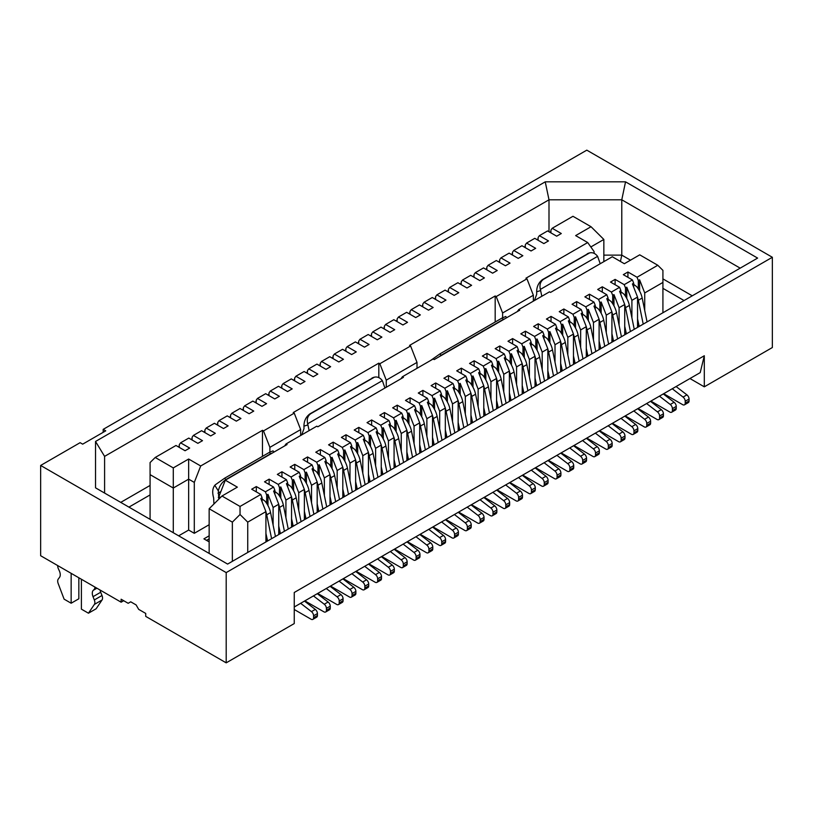 <?xml version="1.0" encoding="UTF-8"?>
<svg xmlns="http://www.w3.org/2000/svg" width="813" height="813" viewBox="0 0 813 813"><rect width="100%" height="100%" fill="white"/><g stroke="black" fill="none" stroke-linecap="round" stroke-linejoin="round"><path stroke-width="1.22" d="M226.197 572.596L40.65 465.463L40.65 555.726L121.127 602.189L121.127 599.222L128.169 603.297L130.73 601.813L136.117 604.923L138.677 609.364L145.73 613.429L145.73 616.386L226.197 662.849L226.197 572.596L772.35 257.274L772.35 347.537L704.302 386.825L704.302 355.748L700.206 372.618L294.245 606.996M225.303 480.188L237.355 487.139L221.969 496.021L240.038 506.448L260.8 494.467L251.705 489.213L256.319 486.55L265.414 491.804L273.615 487.068L264.52 481.814L269.133 479.152L278.229 484.406L286.43 479.67L277.335 474.416L281.948 471.753L291.044 477.007L299.245 472.272L290.15 467.018L294.763 464.355L303.859 469.609L312.06 464.873L302.964 459.619L307.568 456.957L316.674 462.211L324.875 457.475L315.779 452.221L320.383 449.559L329.489 454.813L337.69 450.077L328.584 444.823L333.198 442.16L342.303 447.414L350.505 442.679L341.399 437.424L346.013 434.762L355.118 440.016L363.32 435.28L354.214 430.026L358.828 427.364L367.933 432.618L376.134 427.882L367.029 422.628L371.643 419.965L380.738 425.219L388.949 420.484L379.844 415.23L384.458 412.567L393.553 417.821L401.754 413.085L392.659 407.831L397.272 405.169L406.368 410.423L414.569 405.687L405.474 400.433L410.087 397.77L419.183 403.024L427.384 398.289L418.289 393.035L422.902 390.372L431.998 395.626L440.199 390.89L431.103 385.636L435.717 382.974L444.813 388.228L453.014 383.492L443.918 378.238L448.532 375.576L457.628 380.83L465.829 376.094L456.733 370.84L461.347 368.177L470.442 373.431L478.644 368.696L469.548 363.441L474.162 360.779L483.257 366.033L491.459 361.297L482.363 356.043L486.977 353.381L496.072 358.635L504.273 353.899L495.178 348.645L499.792 345.982L508.887 351.236L517.088 346.501L507.993 341.247L512.607 338.584L521.702 343.838L529.903 339.102L520.808 333.848L525.422 331.186L534.517 336.44L542.718 331.704L533.623 326.45L538.236 323.787L547.332 329.041L555.533 324.306L546.438 319.052L551.041 316.389L560.147 321.643L568.348 316.907L559.242 311.653L563.856 308.991L572.962 314.245L581.163 309.509L572.057 304.255L576.671 301.593L585.777 306.847L593.978 302.111L584.872 296.857L589.486 294.194L598.592 299.448L606.793 294.713L597.687 289.458L602.301 286.796L611.406 292.05L619.608 287.314L610.502 282.06L615.116 279.398L624.211 284.652L632.412 279.916L623.317 274.662L627.931 271.999L637.026 277.253L657.788 265.262L639.719 254.835L624.343 263.717L612.301 256.756L550.533 292.416L549.507 291.826L518.755 309.58L519.781 310.17L434.183 359.59L433.156 359L402.394 376.754L403.421 377.354L317.822 426.774L316.796 426.175L286.044 443.939L287.07 444.528L225.303 480.188L218.9 496.611L218.9 499.07M103.18 432.323L103.18 429.366L586.803 150.151L772.35 257.274M220.465 497.515L218.9 496.611M232.355 561.346L232.355 522.139L209.154 508.745L209.154 553.429M173.281 532.718L173.281 488.034L150.08 474.64L150.08 519.324M178.657 535.818L188.657 530.056L188.657 479.152L173.281 488.034L173.281 467.902L188.657 459.03L200.699 465.981L262.467 430.321L263.493 430.91L294.245 413.156L293.219 412.567L378.817 363.147L379.844 363.736L410.606 345.982L409.579 345.393L495.178 295.973L496.204 296.562L526.956 278.808L525.93 278.209L587.697 242.548L575.645 235.597L591.031 226.725L572.962 216.288L552.2 228.27L561.295 233.524L556.681 236.187L547.586 230.933L539.385 235.668L548.48 240.922L543.867 243.585L534.771 238.331L526.57 243.067L535.665 248.321L531.052 250.983L521.956 245.729L513.755 250.465L522.85 255.719L518.237 258.382L509.141 253.128L500.94 257.863L510.036 263.117L505.432 265.78L496.326 260.526L488.125 265.262L497.221 270.516L492.617 273.178L483.511 267.924L475.31 272.66L484.416 277.914L479.802 280.576L470.697 275.322L462.495 280.058L471.601 285.312L466.987 287.975L457.882 282.721L449.68 287.456L458.786 292.71L454.172 295.373L445.067 290.119L436.866 294.855L445.971 300.109L441.357 302.771L432.262 297.517L424.051 302.253L433.156 307.507L428.542 310.17L419.447 304.916L411.246 309.651L420.341 314.905L415.728 317.568L406.632 312.314L398.431 317.05L407.526 322.304L402.913 324.966L393.817 319.712L385.616 324.448L394.712 329.702L390.098 332.365L381.002 327.111L372.801 331.846L381.897 337.1L377.283 339.763L368.187 334.509L359.986 339.245L369.082 344.499L364.468 347.161L355.372 341.907L347.171 346.643L356.267 351.897L351.653 354.559L342.558 349.305L334.356 354.041L343.452 359.295L338.838 361.958L329.743 356.704L321.541 361.439L330.637 366.693L326.023 369.356L316.928 364.102L308.727 368.838L317.822 374.092L313.208 376.754L304.113 371.5L295.912 376.236L305.007 381.49L300.393 384.153L291.298 378.899L283.097 383.634L292.192 388.888L287.578 391.551L278.483 386.297L270.282 391.033L279.377 396.287L274.764 398.949L265.668 393.695L257.467 398.431L266.562 403.685L261.959 406.348L252.853 401.094L244.652 405.829L253.758 411.083L249.144 413.746L240.038 408.492L231.837 413.228L240.943 418.482L236.329 421.144L227.223 415.89L219.022 420.626L228.128 425.88L223.514 428.542L214.408 423.288L206.207 428.024L215.313 433.278L210.699 435.941L201.594 430.687L193.392 435.422L202.498 440.676L197.884 443.339L188.789 438.085L180.588 442.821L189.683 448.075L185.069 450.737L175.974 445.483L155.212 457.475L173.281 467.902M188.657 530.056L194.297 533.308L194.297 482.404L188.657 479.152L188.657 459.03M194.297 533.308L209.154 524.72M262.467 456.367L262.467 430.321M200.699 465.981L194.297 482.404M495.178 322.009L495.178 295.973M591.031 226.725L603.846 239.449L603.846 261.644M603.846 239.449L590.827 246.959M587.697 242.548L594.1 251.583L594.1 253.331M402.394 376.754L400.972 378.767M533.358 301.145L533.358 295.231L502.607 312.985L502.607 317.72M502.607 312.985L496.204 296.562M410.606 345.982L417.008 362.405L417.008 368.319M417.008 362.405L386.256 380.159L386.256 387.262M300.658 435.504L300.658 429.579L269.896 447.343L269.896 452.079M269.896 447.343L263.493 430.91M155.212 457.475L150.08 462.567L150.08 474.64M657.788 265.262L662.92 270.353L662.92 282.426L644.719 292.934L644.719 310.475M232.355 522.139L240.038 514.497L240.038 506.448M221.969 496.021L209.154 508.745M533.358 295.231L526.956 278.808M300.658 429.579L294.245 413.156M379.844 363.736L386.256 380.159M284.621 445.941L286.044 443.939M517.332 311.582L518.755 309.58M240.038 514.497L247.731 522.139L247.731 552.464M265.922 541.966L265.922 511.631L247.731 522.139M265.922 511.631L260.8 498.491L262.081 497.749L260.8 494.467M255.546 491.428L256.319 490.991L256.319 486.55M278.737 534.568L278.737 504.233L273.107 507.485L267.975 494.345L266.694 495.087L266.694 503.44M278.737 504.233L273.615 491.093L274.896 490.351L273.615 487.068M265.414 491.804L266.694 495.087M273.107 525.025L273.107 507.485M268.361 484.03L269.133 483.593L269.133 479.152M179.297 445.697L178.433 446.916M179.297 447.414L179.297 444.63L180.588 442.821M291.552 527.17L291.552 496.834L285.922 500.086L280.79 486.946L279.509 487.688L279.509 496.042M291.552 496.834L286.43 483.694L287.711 482.952L286.43 479.67M278.229 484.406L279.509 487.688M285.922 517.627L285.922 500.086M281.176 476.631L281.948 476.194L281.948 471.753M192.112 438.298L191.248 439.518M192.112 440.016L192.112 437.231L193.392 435.422M304.367 519.771L304.367 489.436L298.727 492.688L293.605 479.548L292.324 480.29L292.324 488.643M304.367 489.436L299.245 476.296L300.525 475.554L299.245 472.272M291.044 477.007L292.324 480.29M298.727 510.229L298.727 492.688M293.991 469.233L294.763 468.796L294.763 464.355M204.927 430.9L204.063 432.12M204.927 432.618L204.927 429.833L206.207 428.024M317.182 512.373L317.182 482.038L311.542 485.29L306.42 472.15L305.139 472.892L305.139 481.245M317.182 482.038L312.06 468.898L313.34 468.156L312.06 464.873M303.859 469.609L305.139 472.892M311.542 502.83L311.542 485.29M306.806 461.835L307.568 461.398L307.568 456.957M217.742 423.502L216.878 424.721M217.742 425.219L217.742 422.435L219.022 420.626M329.997 504.975L329.997 474.64L324.357 477.892L319.235 464.751L317.954 465.493L317.954 473.847M329.997 474.64L324.875 461.499L326.155 460.758L324.875 457.475M316.674 462.211L317.954 465.493M324.357 495.432L324.357 477.892M319.621 454.437L320.383 454L320.383 449.559M230.557 416.104L229.693 417.323M230.557 417.821L230.557 415.036L231.837 413.228M342.812 497.576L342.812 467.241L337.171 470.493L332.05 457.353L330.769 458.095L330.769 466.449M342.812 467.241L337.69 454.101L338.97 453.359L337.69 450.077M329.489 454.813L330.769 458.095M337.171 488.034L337.171 470.493M332.436 447.038L333.198 446.601L333.198 442.16M243.372 408.705L242.508 409.925M243.372 410.423L243.372 407.638L244.652 405.829M355.627 490.178L355.627 459.843L349.986 463.095L344.864 449.955L343.584 450.697L343.584 459.05M355.627 459.843L350.505 446.703L351.785 445.961L350.505 442.679M342.303 447.414L343.584 450.697M349.986 480.635L349.986 463.095M345.251 439.64L346.013 439.203L346.013 434.762M256.186 401.307L255.323 402.526M256.186 403.024L256.186 400.24L257.467 398.431M368.441 482.78L368.441 452.445L362.801 455.697L357.679 442.557L356.399 443.298L356.399 451.652M368.441 452.445L363.32 439.305L364.6 438.563L363.32 435.28M355.118 440.016L356.399 443.298M362.801 473.237L362.801 455.697M358.066 432.242L358.828 431.805L358.828 427.364M269.001 393.909L268.138 395.128M269.001 395.626L269.001 392.842L270.282 391.033M381.256 475.381L381.256 445.046L375.616 448.298L370.494 435.158L369.214 435.9L369.214 444.254M381.256 445.046L376.134 431.906L377.415 431.164L376.134 427.882M367.933 432.618L369.214 435.9M375.616 465.839L375.616 448.298M370.88 424.843L371.643 424.406L371.643 419.965M281.816 386.51L280.952 387.73M281.816 388.228L281.816 385.443L283.097 383.634M394.071 467.983L394.071 437.648L388.431 440.9L383.309 427.76L382.029 428.502L382.029 436.855M394.071 437.648L388.949 424.508L390.23 423.766L388.949 420.484M380.738 425.219L382.029 428.502M388.431 458.441L388.431 440.9M383.695 417.445L384.458 417.008L384.458 412.567M294.631 379.112L293.767 380.332M294.631 380.83L294.631 378.045L295.912 376.236M406.886 460.585L406.886 430.25L401.246 433.502L396.124 420.362L394.844 421.104L394.844 429.457M406.886 430.25L401.754 417.11L403.045 416.368L401.754 413.085M393.553 417.821L394.844 421.104M401.246 451.042L401.246 433.502M396.5 410.047L397.272 409.61L397.272 405.169M307.446 371.714L306.582 372.933M307.446 373.431L307.446 370.647L308.727 368.838M419.701 453.187L419.701 422.851L414.061 426.103L408.939 412.963L407.648 413.705L407.648 422.059M419.701 422.851L414.569 409.711L415.85 408.969L414.569 405.687M406.368 410.423L407.648 413.705M414.061 443.644L414.061 426.103M409.315 402.648L410.087 402.211L410.087 397.77M320.261 364.315L319.397 365.535M320.261 366.033L320.261 363.248L321.541 361.439M432.516 445.788L432.516 415.453L426.876 418.705L421.754 405.565L420.463 406.307L420.463 414.66M432.516 415.453L427.384 402.313L428.664 401.571L427.384 398.289M419.183 403.024L420.463 406.307M426.876 436.246L426.876 418.705M422.13 395.25L422.902 394.813L422.902 390.372M333.076 356.917L332.212 358.137M333.076 358.635L333.076 355.85L334.356 354.041M445.331 438.39L445.331 408.055L439.691 411.307L434.559 398.167L433.278 398.909L433.278 407.262M445.331 408.055L440.199 394.915L441.479 394.173L440.199 390.89M431.998 395.626L433.278 398.909M439.691 428.847L439.691 411.307M434.945 387.852L435.717 387.415L435.717 382.974M345.891 349.519L345.027 350.738M345.891 351.236L345.891 348.452L347.171 346.643M458.146 430.992L458.146 400.657L452.506 403.909L447.374 390.768L446.093 391.51L446.093 399.864M458.146 400.657L453.014 387.516L454.294 386.775L453.014 383.492M444.813 388.228L446.093 391.51M452.506 421.449L452.506 403.909M447.76 380.454L448.532 380.017L448.532 375.576M358.706 342.121L357.842 343.34M358.706 343.838L358.706 341.054L359.986 339.245M470.961 423.593L470.961 393.258L465.321 396.51L460.188 383.37L458.908 384.112L458.908 392.466M470.961 393.258L465.829 380.118L467.109 379.376L465.829 376.094M457.628 380.83L458.908 384.112M465.321 414.051L465.321 396.51M460.575 373.055L461.347 372.618L461.347 368.177M371.521 334.722L370.657 335.942M371.521 336.44L371.521 333.655L372.801 331.846M483.776 416.195L483.776 385.86L478.135 389.112L473.003 375.972L471.723 376.714L471.723 385.067M483.776 385.86L478.644 372.72L479.924 371.978L478.644 368.696M470.442 373.431L471.723 376.714M478.135 406.652L478.135 389.112M473.39 365.657L474.162 365.22L474.162 360.779M384.336 327.324L383.472 328.543M384.336 329.041L384.336 326.257L385.616 324.448M496.58 408.797L496.58 378.462L490.95 381.714L485.818 368.574L484.538 369.315L484.538 377.669M496.58 378.462L491.459 365.322L492.739 364.58L491.459 361.297M483.257 366.033L484.538 369.315M490.95 399.254L490.95 381.714M486.204 358.259L486.977 357.822L486.977 353.381M397.151 319.926L396.277 321.145M397.151 321.643L397.151 318.859L398.431 317.05M509.395 401.398L509.395 371.063L503.765 374.315L498.633 361.175L497.353 361.917L497.353 370.271M509.395 371.063L504.273 357.923L505.554 357.181L504.273 353.899M496.072 358.635L497.353 361.917M503.765 391.856L503.765 374.315M499.019 350.86L499.792 350.423L499.792 345.982M409.955 312.527L409.091 313.747M409.955 314.245L409.955 311.46L411.246 309.651M522.21 394L522.21 363.665L516.58 366.917L511.448 353.777L510.168 354.519L510.168 362.872M522.21 363.665L517.088 350.525L518.369 349.783L517.088 346.501M508.887 351.236L510.168 354.519M516.58 384.458L516.58 366.917M511.834 343.462L512.607 343.025L512.607 338.584M422.77 305.129L421.906 306.349M422.77 306.847L422.77 304.062L424.051 302.253M535.025 386.602L535.025 356.267L529.385 359.519L524.263 346.379L522.983 347.121L522.983 355.474M535.025 356.267L529.903 343.127L531.184 342.385L529.903 339.102M521.702 343.838L522.983 347.121M529.385 377.059L529.385 359.519M524.649 336.064L525.422 335.627L525.422 331.186M435.585 297.731L434.721 298.95M435.585 299.448L435.585 296.664L436.866 294.855M547.84 379.204L547.84 348.868L542.2 352.12L537.078 338.98L535.797 339.722L535.797 348.076M547.84 348.868L542.718 335.728L543.999 334.986L542.718 331.704M534.517 336.44L535.797 339.722M542.2 369.661L542.2 352.12M537.464 328.665L538.236 328.228L538.236 323.787M448.4 290.332L447.536 291.552M448.4 292.05L448.4 289.265L449.68 287.456M560.655 371.805L560.655 341.47L555.015 344.722L549.893 331.582L548.612 332.324L548.612 340.677M560.655 341.47L555.533 328.33L556.814 327.588L555.533 324.306M547.332 329.041L548.612 332.324M555.015 362.263L555.015 344.722M550.279 321.267L551.041 320.83L551.041 316.389M461.215 282.934L460.351 284.154M461.215 284.652L461.215 281.867L462.495 280.058M573.47 364.407L573.47 334.072L567.83 337.324L562.708 324.184L561.427 324.926L561.427 333.279M573.47 334.072L568.348 320.932L569.628 320.19L568.348 316.907M560.147 321.643L561.427 324.926M567.83 354.864L567.83 337.324M563.094 313.869L563.856 313.432L563.856 308.991M474.03 275.536L473.166 276.755M474.03 277.253L474.03 274.469L475.31 272.66M586.285 357.009L586.285 326.674L580.645 329.926L575.523 316.785L574.242 317.527L574.242 325.881M586.285 326.674L581.163 313.533L582.443 312.792L581.163 309.509M572.962 314.245L574.242 317.527M580.645 347.466L580.645 329.926M575.909 306.471L576.671 306.034L576.671 301.593M486.845 268.138L485.981 269.357M486.845 269.855L486.845 267.071L488.125 265.262M599.1 349.61L599.1 319.275L593.46 322.527L588.338 309.387L587.057 310.129L587.057 318.483M599.1 319.275L593.978 306.135L595.258 305.393L593.978 302.111M585.777 306.847L587.057 310.129M593.46 340.068L593.46 322.527M588.724 299.072L589.486 298.635L589.486 294.194M499.66 260.739L498.796 261.959M499.66 262.457L499.66 259.672L500.94 257.863M611.915 342.212L611.915 311.877L606.274 315.129L601.153 301.989L599.872 302.731L599.872 311.084M611.915 311.877L606.793 298.737L608.073 297.995L606.793 294.713M598.592 299.448L599.872 302.731M606.274 332.669L606.274 315.129M601.539 291.674L602.301 291.237L602.301 286.796M512.475 253.341L511.611 254.56M512.475 255.058L512.475 252.274L513.755 250.465M624.73 334.814L624.73 304.479L619.089 307.731L613.967 294.591L612.687 295.332L612.687 303.686M624.73 304.479L619.608 291.339L620.888 290.597L619.608 287.314M611.406 292.05L612.687 295.332M619.089 325.271L619.089 307.731M614.354 284.276L615.116 283.839L615.116 279.398M525.289 245.943L524.426 247.162M525.289 247.66L525.289 244.876L526.57 243.067M637.026 277.253L638.317 280.536L639.597 279.794L644.719 292.934M662.92 312.761L662.92 282.426M637.544 327.415L637.544 297.08L631.904 300.332L626.782 287.192L625.502 287.934L625.502 296.288M637.544 297.08L632.412 283.94L633.703 283.198L632.412 279.916M624.211 284.652L625.502 287.934M631.904 317.873L631.904 300.332M627.158 276.877L627.931 276.44L627.931 271.999M538.104 238.544L537.241 239.764M538.104 240.262L538.104 237.477L539.385 235.668M550.055 232.366L550.919 231.146M550.919 232.864L550.919 230.079L552.2 228.27M378.817 377.618L378.817 363.147M121.127 602.189L123.688 600.705M209.154 541.885L203.9 538.856L209.154 535.818M226.197 662.849L294.245 623.571L294.245 592.494L704.302 355.748M689.952 378.533L704.302 386.825M103.18 429.366L105.741 430.839L82.672 444.162L80.111 442.679L40.65 465.463M545.238 181.838L95.528 441.469L95.528 487.83L227.61 564.08L757.614 258.087L625.532 181.838L545.238 181.838L548.999 199.795L548.999 231.756M740.186 268.148L621.782 199.795L548.999 199.795L104.592 456.367L95.528 441.469M104.592 456.367L104.592 493.064M625.532 181.838L621.782 199.795L621.782 255.13L630.492 260.16M662.92 278.879L692.259 295.82M603.846 255.13L621.782 255.13L620.431 261.451M120.741 502.383L150.08 485.442M150.08 494.914L128.942 507.119M684.058 300.556L662.92 288.351M267.975 494.345L267.975 505.595M266.694 536.926L266.694 541.519M262.081 501.773L262.081 497.749M280.79 486.946L280.79 498.196M279.509 529.527L279.509 534.121M274.896 494.375L274.896 490.351M293.605 479.548L293.605 490.798M292.324 522.129L292.324 526.722M287.711 486.977L287.711 482.952M306.42 472.15L306.42 483.4M305.139 514.731L305.139 519.324M300.525 479.579L300.525 475.554M319.235 464.751L319.235 476.001M317.954 507.332L317.954 511.926M313.34 472.18L313.34 468.156M332.05 457.353L332.05 468.603M330.769 499.934L330.769 504.527M326.155 464.782L326.155 460.758M344.864 449.955L344.864 461.205M343.584 492.536L343.584 497.129M338.97 457.384L338.97 453.359M357.679 442.557L357.679 453.806M356.399 485.137L356.399 489.731M351.785 449.985L351.785 445.961M370.494 435.158L370.494 446.408M369.214 477.739L369.214 482.333M364.6 442.587L364.6 438.563M383.309 427.76L383.309 439.01M382.029 470.341L382.029 474.934M377.415 435.189L377.415 431.164M396.124 420.362L396.124 431.612M394.844 462.943L394.844 467.536M390.23 427.79L390.23 423.766M408.939 412.963L408.939 424.213M407.648 455.544L407.648 460.138M403.045 420.392L403.045 416.368M421.754 405.565L421.754 416.815M420.463 448.146L420.463 452.739M415.85 412.994L415.85 408.969M434.559 398.167L434.559 409.417M433.278 440.748L433.278 445.341M428.664 405.596L428.664 401.571M447.374 390.768L447.374 402.018M446.093 433.349L446.093 437.943M441.479 398.197L441.479 394.173M460.188 383.37L460.188 394.62M458.908 425.951L458.908 430.544M454.294 390.799L454.294 386.775M473.003 375.972L473.003 387.222M471.723 418.553L471.723 423.146M467.109 383.401L467.109 379.376M485.818 368.574L485.818 379.823M484.538 411.154L484.538 415.748M479.924 376.002L479.924 371.978M498.633 361.175L498.633 372.425M497.353 403.756L497.353 408.35M492.739 368.604L492.739 364.58M511.448 353.777L511.448 365.027M510.168 396.358L510.168 400.951M505.554 361.206L505.554 357.181M524.263 346.379L524.263 357.629M522.983 388.96L522.983 393.553M518.369 353.807L518.369 349.783M537.078 338.98L537.078 350.23M535.797 381.561L535.797 386.155M531.184 346.409L531.184 342.385M549.893 331.582L549.893 342.832M548.612 374.163L548.612 378.756M543.999 339.011L543.999 334.986M562.708 324.184L562.708 335.434M561.427 366.765L561.427 371.358M556.814 331.613L556.814 327.588M575.523 316.785L575.523 328.035M574.242 359.366L574.242 363.96M569.628 324.214L569.628 320.19M588.338 309.387L588.338 320.637M587.057 351.968L587.057 356.561M582.443 316.816L582.443 312.792M601.153 301.989L601.153 313.239M599.872 344.57L599.872 349.163M595.258 309.418L595.258 305.393M613.967 294.591L613.967 305.84M612.687 337.171L612.687 341.765M608.073 302.019L608.073 297.995M626.782 287.192L626.782 298.442M625.502 329.773L625.502 334.367M620.888 294.621L620.888 290.597M639.597 279.794L639.597 291.044M638.317 280.536L638.317 288.889M638.317 322.375L638.317 326.968M633.703 287.223L633.703 283.198M71.148 573.328L71.148 603.226L78.841 598.785L78.841 577.769M57.703 565.574A5.437 3.14 -120 0 0 58.465 568.968L59.227 570.594A7.246 4.187 60 0 1 59.532 577.352L58.231 579.12A5.437 3.14 -120 0 0 58.18 583.531L64.105 599.151L71.148 603.226M100.08 590.035A7.246 4.187 -120 0 0 100.7 592.25L102.001 595.512A5.437 3.14 60 0 1 102.052 599.984L96.137 608.774L88.444 613.205L81.402 609.14L81.402 579.252M88.444 613.205L94.369 604.425A5.437 3.14 -120 0 0 94.318 599.943L93.017 596.681A7.246 4.187 60 0 1 93.312 590.279L94.084 589.537A5.437 3.14 -120 0 0 94.847 587.016M206.339 540.259L209.154 539.151M672.249 388.756L683.072 397.079A3.628 2.093 60 0 1 685.217 401.236L685.217 403.167A3.628 2.093 60 0 1 684.465 404.833A3.628 2.093 60 0 1 682.646 404.65L663.682 393.705M684.465 404.833L688.306 402.608A3.628 2.093 -120 0 0 689.058 400.951L689.058 399.02A3.628 2.093 -120 0 0 686.914 394.864L676.091 386.531M659.434 396.155L670.258 404.478A3.628 2.093 60 0 1 672.402 408.634L672.402 410.565A3.628 2.093 60 0 1 671.65 412.232L675.491 410.006A3.628 2.093 -120 0 0 676.243 408.35L676.243 406.419A3.628 2.093 -120 0 0 674.099 402.262L663.286 393.929M671.65 412.232A3.628 2.093 60 0 1 669.831 412.049L650.867 401.104M646.62 403.553L657.443 411.876A3.628 2.093 60 0 1 659.587 416.032L659.587 417.963A3.628 2.093 60 0 1 658.835 419.63L662.676 417.404A3.628 2.093 -120 0 0 663.428 415.748L663.428 413.817A3.628 2.093 -120 0 0 661.284 409.661L650.471 401.327M658.835 419.63A3.628 2.093 60 0 1 657.016 419.447L638.053 408.502M633.805 410.951L644.628 419.274A3.628 2.093 60 0 1 646.772 423.431L646.772 425.362A3.628 2.093 60 0 1 646.02 427.028L649.861 424.803A3.628 2.093 -120 0 0 650.613 423.146L650.613 421.215A3.628 2.093 -120 0 0 648.469 417.059L637.656 408.726M646.02 427.028A3.628 2.093 60 0 1 644.211 426.845L625.238 415.9M620.99 418.349L631.813 426.673A3.628 2.093 60 0 1 633.957 430.829L633.957 432.76A3.628 2.093 60 0 1 633.205 434.427L637.046 432.201A3.628 2.093 -120 0 0 637.799 430.544L637.799 428.614A3.628 2.093 -120 0 0 635.654 424.457L624.841 416.124M633.205 434.427A3.628 2.093 60 0 1 631.396 434.244L612.423 423.299M608.175 425.748L618.998 434.071A3.628 2.093 60 0 1 621.142 438.227L621.142 440.158A3.628 2.093 60 0 1 620.39 441.825L624.232 439.599A3.628 2.093 -120 0 0 624.984 437.943L624.984 436.012A3.628 2.093 -120 0 0 622.839 431.855L612.026 423.522M620.39 441.825A3.628 2.093 60 0 1 618.581 441.642L599.608 430.697M595.37 433.146L606.183 441.469A3.628 2.093 60 0 1 608.327 445.626L608.327 447.557A3.628 2.093 60 0 1 607.575 449.223L611.417 446.998A3.628 2.093 -120 0 0 612.169 445.341L612.169 443.41A3.628 2.093 -120 0 0 610.024 439.254L599.211 430.92M607.575 449.223A3.628 2.093 60 0 1 605.766 449.04L586.793 438.095M582.555 440.544L593.368 448.867A3.628 2.093 60 0 1 595.512 453.024L595.512 454.955A3.628 2.093 60 0 1 594.76 456.621L598.602 454.396A3.628 2.093 -120 0 0 599.354 452.739L599.354 450.809A3.628 2.093 -120 0 0 597.22 446.652L586.397 438.319M594.76 456.621A3.628 2.093 60 0 1 592.951 456.439L573.988 445.494M569.74 447.943L580.553 456.266A3.628 2.093 60 0 1 582.697 460.422L582.697 462.353A3.628 2.093 60 0 1 581.945 464.02L585.787 461.794A3.628 2.093 -120 0 0 586.539 460.138L586.539 458.207A3.628 2.093 -120 0 0 584.405 454.05L573.582 445.717M581.945 464.02A3.628 2.093 60 0 1 580.136 463.837L561.173 452.892M556.925 455.341L567.738 463.664A3.628 2.093 60 0 1 569.883 467.821L569.883 469.751A3.628 2.093 60 0 1 569.13 471.418L572.972 469.192A3.628 2.093 -120 0 0 573.724 467.536L573.724 465.605A3.628 2.093 -120 0 0 571.59 461.449L560.767 453.115M569.13 471.418A3.628 2.093 60 0 1 567.322 471.235L548.358 460.29M544.11 462.739L554.923 471.062A3.628 2.093 60 0 1 557.068 475.219L557.068 477.15A3.628 2.093 60 0 1 556.316 478.816L560.167 476.591A3.628 2.093 -120 0 0 560.909 474.934L560.909 473.003A3.628 2.093 -120 0 0 558.775 468.847L547.952 460.514M556.316 478.816A3.628 2.093 60 0 1 554.507 478.633L535.543 467.688M531.296 470.138L542.108 478.461A3.628 2.093 60 0 1 544.253 482.617L544.253 484.548A3.628 2.093 60 0 1 543.501 486.215L547.352 483.989A3.628 2.093 -120 0 0 548.094 482.333L548.094 480.402A3.628 2.093 -120 0 0 545.96 476.245L535.137 467.912M543.501 486.215A3.628 2.093 60 0 1 541.692 486.032L522.729 475.087M518.481 477.536L529.293 485.859A3.628 2.093 60 0 1 531.438 490.015L531.438 491.946A3.628 2.093 60 0 1 530.686 493.613L534.537 491.387A3.628 2.093 -120 0 0 535.289 489.731L535.289 487.8A3.628 2.093 -120 0 0 533.145 483.644L522.322 475.31M530.686 493.613A3.628 2.093 60 0 1 528.877 493.43L509.914 482.485M505.666 484.934L516.489 493.257A3.628 2.093 60 0 1 518.623 497.414L518.623 499.345A3.628 2.093 60 0 1 517.871 501.011L521.722 498.786A3.628 2.093 -120 0 0 522.474 497.129L522.474 495.198A3.628 2.093 -120 0 0 520.33 491.042L509.507 482.709M517.871 501.011A3.628 2.093 60 0 1 516.062 500.828L497.099 489.883M492.851 492.332L503.674 500.656A3.628 2.093 60 0 1 505.808 504.812L505.808 506.743A3.628 2.093 60 0 1 505.056 508.41L508.908 506.184A3.628 2.093 -120 0 0 509.66 504.527L509.66 502.597A3.628 2.093 -120 0 0 507.515 498.44L496.692 490.107M505.056 508.41A3.628 2.093 60 0 1 503.247 508.227L484.284 497.282M480.036 499.731L490.859 508.054A3.628 2.093 60 0 1 492.993 512.21L492.993 514.141A3.628 2.093 60 0 1 492.251 515.808L496.093 513.582A3.628 2.093 -120 0 0 496.845 511.926L496.845 509.995A3.628 2.093 -120 0 0 494.7 505.838L483.877 497.505M492.251 515.808A3.628 2.093 60 0 1 490.432 515.625L471.469 504.68M467.221 507.129L478.044 515.452A3.628 2.093 60 0 1 480.178 519.609L480.178 521.54A3.628 2.093 60 0 1 479.436 523.206L483.278 520.981A3.628 2.093 -120 0 0 484.03 519.324L484.03 517.393A3.628 2.093 -120 0 0 481.885 513.237L471.062 504.903M479.436 523.206A3.628 2.093 60 0 1 477.617 523.023L458.654 512.078M454.406 514.527L465.229 522.85A3.628 2.093 60 0 1 467.363 527.007L467.363 528.938A3.628 2.093 60 0 1 466.621 530.604L470.463 528.379A3.628 2.093 -120 0 0 471.215 526.722L471.215 524.792A3.628 2.093 -120 0 0 469.071 520.635L458.247 512.302M466.621 530.604A3.628 2.093 60 0 1 464.802 530.422L445.839 519.477M441.591 521.926L452.414 530.249A3.628 2.093 60 0 1 454.558 534.405L454.558 536.336A3.628 2.093 60 0 1 453.806 538.003L457.648 535.777A3.628 2.093 -120 0 0 458.4 534.121L458.4 532.19A3.628 2.093 -120 0 0 456.256 528.033L445.433 519.7M453.806 538.003A3.628 2.093 60 0 1 451.987 537.82L433.024 526.875M428.776 529.324L439.599 537.647A3.628 2.093 60 0 1 441.744 541.804L441.744 543.734A3.628 2.093 60 0 1 440.992 545.401L444.833 543.175A3.628 2.093 -120 0 0 445.585 541.519L445.585 539.588A3.628 2.093 -120 0 0 443.441 535.432L432.628 527.098M440.992 545.401A3.628 2.093 60 0 1 439.172 545.218L420.209 534.273M415.961 536.722L426.784 545.045A3.628 2.093 60 0 1 428.929 549.202L428.929 551.133A3.628 2.093 60 0 1 428.177 552.799L432.018 550.574A3.628 2.093 -120 0 0 432.77 548.917L432.77 546.986A3.628 2.093 -120 0 0 430.626 542.83L419.813 534.497M428.177 552.799A3.628 2.093 60 0 1 426.358 552.616L407.394 541.671M403.146 544.121L413.969 552.444A3.628 2.093 60 0 1 416.114 556.6L416.114 558.531A3.628 2.093 60 0 1 415.362 560.198L419.203 557.972A3.628 2.093 -120 0 0 419.955 556.316L419.955 554.385A3.628 2.093 -120 0 0 417.811 550.228L406.998 541.895M415.362 560.198A3.628 2.093 60 0 1 413.553 560.015L394.579 549.07M390.331 551.519L401.155 559.842A3.628 2.093 60 0 1 403.299 563.998L403.299 565.929A3.628 2.093 60 0 1 402.547 567.596L406.388 565.37A3.628 2.093 -120 0 0 407.14 563.714L407.14 561.783A3.628 2.093 -120 0 0 404.996 557.627L394.183 549.293M402.547 567.596A3.628 2.093 60 0 1 400.738 567.413L381.764 556.468M377.517 558.917L388.34 567.24A3.628 2.093 60 0 1 390.484 571.397L390.484 573.328A3.628 2.093 60 0 1 389.732 574.994L393.573 572.769A3.628 2.093 -120 0 0 394.325 571.112L394.325 569.181A3.628 2.093 -120 0 0 392.181 565.025L381.368 556.692M389.732 574.994A3.628 2.093 60 0 1 387.923 574.811L368.95 563.866M364.712 566.315L375.525 574.639A3.628 2.093 60 0 1 377.669 578.795L377.669 580.726A3.628 2.093 60 0 1 376.917 582.393L380.758 580.167A3.628 2.093 -120 0 0 381.51 578.51L381.51 576.58A3.628 2.093 -120 0 0 379.366 572.423L368.553 564.09M376.917 582.393A3.628 2.093 60 0 1 375.108 582.21L356.135 571.265M351.897 573.714L362.71 582.037A3.628 2.093 60 0 1 364.854 586.193L364.854 588.124A3.628 2.093 60 0 1 364.102 589.791L367.943 587.565A3.628 2.093 -120 0 0 368.696 585.909L368.696 583.978A3.628 2.093 -120 0 0 366.551 579.821L355.738 571.488M364.102 589.791A3.628 2.093 60 0 1 362.293 589.608L343.33 578.663M339.082 581.112L349.895 589.435A3.628 2.093 60 0 1 352.039 593.592L352.039 595.523A3.628 2.093 60 0 1 351.287 597.189L355.129 594.964A3.628 2.093 -120 0 0 355.881 593.307L355.881 591.376A3.628 2.093 -120 0 0 353.746 587.22L342.923 578.897M351.287 597.189A3.628 2.093 60 0 1 349.478 597.006L330.515 586.061M326.267 588.51L337.08 596.833A3.628 2.093 60 0 1 339.224 600.99L339.224 602.921A3.628 2.093 60 0 1 338.472 604.587L342.314 602.362A3.628 2.093 -120 0 0 343.066 600.705L343.066 598.775A3.628 2.093 -120 0 0 340.932 594.618L330.108 586.295M338.472 604.587A3.628 2.093 60 0 1 336.663 604.405L317.7 593.46M313.452 595.909L324.265 604.232A3.628 2.093 60 0 1 326.409 608.388L326.409 610.319A3.628 2.093 60 0 1 325.657 611.986L329.509 609.76A3.628 2.093 -120 0 0 330.251 608.104L330.251 606.173A3.628 2.093 -120 0 0 328.117 602.016L317.294 593.693M325.657 611.986A3.628 2.093 60 0 1 323.848 611.803L304.885 600.858M300.637 603.307L311.45 611.63A3.628 2.093 60 0 1 313.594 615.787L313.594 617.717A3.628 2.093 60 0 1 312.842 619.384L316.694 617.158A3.628 2.093 -120 0 0 317.436 615.502L317.436 613.571A3.628 2.093 -120 0 0 315.302 609.415L304.479 601.092M312.842 619.384A3.628 2.093 60 0 1 311.033 619.201L294.245 609.506M384.925 388.035L382.364 380.636L307.619 423.786M382.334 380.647C380.088 377.699 377.456 376.531 374.417 377.171L310.861 413.624C307.7 415.829 306.623 419.203 307.649 423.766L309.133 430.605M301.714 434.894L303.991 428.634L303.95 426.144L308.005 424.894M600.207 263.737L597.616 256.369C595.37 253.402 592.738 252.243 589.689 252.873L543.572 279.276C540.411 281.471 539.334 284.855 540.36 289.418L541.834 296.257M534.426 300.536L536.702 294.286L536.661 291.786C536.702 286.623 538.633 282.558 542.474 279.611L543.572 279.276M215.384 484.731L224.754 478.135L225.709 479.66C221.736 482.536 219.286 486.296 218.362 490.94L218.799 499.172M213.921 504.009L213.656 497.952C212.091 492.566 212.478 488.359 214.805 485.31L215.354 484.751M303.95 426.124C303.991 420.971 305.932 416.917 309.773 413.959L310.861 413.624M372.974 377.771L309.773 413.959M372.008 378.025L373.706 377.364M588.246 253.473L542.474 279.611M587.291 253.737L588.988 253.067M220.892 491.509L217.965 493.196M272.304 453.054L270.526 453.786L269.428 452.343L273.036 450.88M225.709 479.66L270.526 453.786M267.599 541.001L265.922 533.44M265.922 511.926A16.484 9.512 60 0 1 266.715 514.812L271.603 538.684M275.444 536.468L270.556 512.586A16.484 9.512 -120 0 0 265.089 501.235L262.081 498.887M280.414 533.602L278.737 526.041M278.737 504.527A16.484 9.512 60 0 1 279.53 507.414L284.418 531.285M288.259 529.07L283.371 505.188A16.484 9.512 -120 0 0 277.904 493.837L274.896 491.489M293.229 526.204L291.552 518.643M291.552 497.129A16.484 9.512 60 0 1 292.345 500.015L297.233 523.887M301.074 521.672L296.186 497.79A16.484 9.512 -120 0 0 290.719 486.438L287.711 484.091M306.034 518.806L304.367 511.245M304.367 489.731A16.484 9.512 60 0 1 305.16 492.617L310.048 516.489M313.889 514.273L309.001 490.391A16.484 9.512 -120 0 0 303.534 479.04L300.525 476.692M318.848 511.407L317.182 503.847M317.182 482.333A16.484 9.512 60 0 1 317.974 485.219L322.863 509.09M326.704 506.875L321.816 482.993A16.484 9.512 -120 0 0 316.348 471.642L313.34 469.294M331.663 504.009L329.997 496.448M329.997 474.934A16.484 9.512 60 0 1 330.789 477.82L335.667 501.692M339.519 499.477L334.631 475.595A16.484 9.512 -120 0 0 329.163 464.243L326.155 461.896M344.478 496.611L342.812 489.05M342.812 467.536A16.484 9.512 60 0 1 343.604 470.422L348.482 494.294M352.334 492.078L347.446 468.197A16.484 9.512 -120 0 0 341.978 456.845L338.97 454.497M357.293 489.213L355.627 481.652M355.627 460.138A16.484 9.512 60 0 1 356.419 463.024L361.297 486.896M365.149 484.68L360.261 460.798A16.484 9.512 -120 0 0 354.783 449.447L351.785 447.099M370.108 481.814L368.441 474.253M368.441 452.739A16.484 9.512 60 0 1 369.224 455.626L374.112 479.497M377.964 477.282L373.076 453.4A16.484 9.512 -120 0 0 367.598 442.048L364.6 439.701M382.923 474.416L381.256 466.855M381.256 445.341A16.484 9.512 60 0 1 382.039 448.227L386.927 472.099M390.779 469.884L385.89 446.002A16.484 9.512 -120 0 0 380.413 434.65L377.415 432.303M395.738 467.018L394.071 459.457M394.071 437.943A16.484 9.512 60 0 1 394.854 440.829L399.742 464.701M403.583 462.485L398.705 438.603A16.484 9.512 -120 0 0 393.228 427.252L390.23 424.904M408.553 459.619L406.886 452.058M406.886 430.544A16.484 9.512 60 0 1 407.669 433.431L412.557 457.302M416.398 455.087L411.52 431.205A16.484 9.512 -120 0 0 406.043 419.854L403.045 417.506M421.368 452.221L419.701 444.66M419.701 423.146A16.484 9.512 60 0 1 420.484 426.032L425.372 449.904M429.213 447.689L424.335 423.807A16.484 9.512 -120 0 0 418.858 412.455L415.85 410.108M442.028 440.29L437.14 416.408A16.484 9.512 -120 0 0 431.673 405.057L428.664 402.709M434.183 444.823L432.516 437.262M432.516 415.748A16.484 9.512 60 0 1 433.299 418.634L438.187 442.506M446.998 437.424L445.331 429.864M445.331 408.35A16.484 9.512 60 0 1 446.113 411.236L451.002 435.107M454.843 432.892L449.955 409.01A16.484 9.512 -120 0 0 444.487 397.659L441.479 395.311M459.812 430.026L458.146 422.465M458.146 400.951A16.484 9.512 60 0 1 458.928 403.837L463.817 427.709M467.658 425.494L462.77 401.612A16.484 9.512 -120 0 0 457.302 390.26L454.294 387.913M472.627 422.628L470.961 415.067M470.961 393.553A16.484 9.512 60 0 1 471.743 396.439L476.631 420.311M480.473 418.095L475.585 394.214A16.484 9.512 -120 0 0 470.117 382.862L467.109 380.514M485.442 415.23L483.776 407.669M483.776 386.155A16.484 9.512 60 0 1 484.558 389.041L489.446 412.913M493.288 410.697L488.4 386.815A16.484 9.512 -120 0 0 482.932 375.464L479.924 373.116M498.257 407.831L496.58 400.27M496.58 378.756A16.484 9.512 60 0 1 497.373 381.643L502.261 405.514M506.103 403.299L501.215 379.417A16.484 9.512 -120 0 0 495.747 368.065L492.739 365.718M518.918 395.901L514.029 372.019A16.484 9.512 -120 0 0 508.562 360.667L505.554 358.32M511.072 400.433L509.395 392.872M509.395 371.358A16.484 9.512 60 0 1 510.188 374.244L515.076 398.116M531.732 388.502L526.844 364.62A16.484 9.512 -120 0 0 521.377 353.269L518.369 350.921M523.887 393.035L522.21 385.474M522.21 363.96A16.484 9.512 60 0 1 523.003 366.846L527.891 390.718M536.702 385.636L535.025 378.075M535.025 356.561A16.484 9.512 60 0 1 535.818 359.448L540.706 383.319M544.547 381.104L539.659 357.222A16.484 9.512 -120 0 0 534.192 345.871L531.184 343.523M549.507 378.238L547.84 370.677M547.84 349.163A16.484 9.512 60 0 1 548.633 352.049L553.521 375.921M557.362 373.706L552.474 349.824A16.484 9.512 -120 0 0 547.007 338.472L543.999 336.125M562.322 370.84L560.655 363.279M560.655 341.765A16.484 9.512 60 0 1 561.448 344.651L566.326 368.523M570.177 366.307L565.289 342.425A16.484 9.512 -120 0 0 559.822 331.074L556.814 328.726M575.137 363.441L573.47 355.881M573.47 334.367A16.484 9.512 60 0 1 574.263 337.253L579.141 361.124M582.992 358.909L578.104 335.027A16.484 9.512 -120 0 0 572.637 323.676L569.628 321.328M587.951 356.043L586.285 348.482M586.285 326.968A16.484 9.512 60 0 1 587.077 329.854L591.955 353.726M595.807 351.511L590.919 327.629A16.484 9.512 -120 0 0 585.441 316.277L582.443 313.93M600.766 348.645L599.1 341.084M599.1 319.57A16.484 9.512 60 0 1 599.892 322.456L604.77 346.328M608.622 344.112L603.734 320.231A16.484 9.512 -120 0 0 598.256 308.879L595.258 306.531M613.581 341.247L611.915 333.686M611.915 312.172A16.484 9.512 60 0 1 612.697 315.058L617.585 338.93M621.437 336.714L616.549 312.832A16.484 9.512 -120 0 0 611.071 301.481L608.073 299.133M626.396 333.848L624.73 326.287M624.73 304.773A16.484 9.512 60 0 1 625.512 307.66L630.4 331.531M634.252 329.316L629.364 305.434A16.484 9.512 -120 0 0 623.886 294.082L620.888 291.735M639.211 326.45L637.544 318.889M637.544 297.375A16.484 9.512 60 0 1 638.327 300.261L643.215 324.133M647.057 321.918L642.179 298.036A16.484 9.512 -120 0 0 636.701 286.684L633.703 284.337M505.015 318.696L503.227 319.428L502.139 317.995L505.747 316.521M430.666 360.433L440.026 353.848L440.992 355.362L503.227 319.428M440.992 355.362L439.142 356.724M224.754 478.135L269.428 452.343M440.026 353.848L502.139 317.995M209.154 538.856L208.331 539.334M102.052 599.984L94.369 604.425M94.318 599.943L102.001 595.512M93.017 596.681L100.7 592.25M93.312 590.279L96.91 588.206M94.084 589.537L96.645 588.053M540.716 290.546L536.661 291.786M218.351 490.95L214.805 485.31M685.217 403.167L689.058 400.951M689.058 399.02L685.217 401.236M683.072 397.079L686.914 394.864M670.258 404.478L674.099 402.262M676.243 406.419L672.402 408.634M672.402 410.565L676.243 408.35M657.443 411.876L661.284 409.661M663.428 413.817L659.587 416.032M659.587 417.963L663.428 415.748M644.628 419.274L648.469 417.059M650.613 421.215L646.772 423.431M646.772 425.362L650.613 423.146M631.813 426.673L635.654 424.457M637.799 428.614L633.957 430.829M633.957 432.76L637.799 430.544M618.998 434.071L622.839 431.855M624.984 436.012L621.142 438.227M621.142 440.158L624.984 437.943M606.183 441.469L610.024 439.254M612.169 443.41L608.327 445.626M608.327 447.557L612.169 445.341M593.368 448.867L597.22 446.652M599.354 450.809L595.512 453.024M595.512 454.955L599.354 452.739M580.553 456.266L584.405 454.05M586.539 458.207L582.697 460.422M582.697 462.353L586.539 460.138M567.738 463.664L571.59 461.449M573.724 465.605L569.883 467.821M569.883 469.751L573.724 467.536M554.923 471.062L558.775 468.847M560.909 473.003L557.068 475.219M557.068 477.15L560.909 474.934M542.108 478.461L545.96 476.245M548.094 480.402L544.253 482.617M544.253 484.548L548.094 482.333M529.293 485.859L533.145 483.644M535.289 487.8L531.438 490.015M531.438 491.946L535.289 489.731M516.489 493.257L520.33 491.042M522.474 495.198L518.623 497.414M518.623 499.345L522.474 497.129M503.674 500.656L507.515 498.44M509.66 502.597L505.808 504.812M505.808 506.743L509.66 504.527M490.859 508.054L494.7 505.838M496.845 509.995L492.993 512.21M492.993 514.141L496.845 511.926M478.044 515.452L481.885 513.237M484.03 517.393L480.178 519.609M480.178 521.54L484.03 519.324M465.229 522.85L469.071 520.635M471.215 524.792L467.363 527.007M467.363 528.938L471.215 526.722M452.414 530.249L456.256 528.033M458.4 532.19L454.558 534.405M454.558 536.336L458.4 534.121M439.599 537.647L443.441 535.432M445.585 539.588L441.744 541.804M441.744 543.734L445.585 541.519M426.784 545.045L430.626 542.83M432.77 546.986L428.929 549.202M428.929 551.133L432.77 548.917M413.969 552.444L417.811 550.228M419.955 554.385L416.114 556.6M416.114 558.531L419.955 556.316M401.155 559.842L404.996 557.627M407.14 561.783L403.299 563.998M403.299 565.929L407.14 563.714M388.34 567.24L392.181 565.025M394.325 569.181L390.484 571.397M390.484 573.328L394.325 571.112M375.525 574.639L379.366 572.423M381.51 576.58L377.669 578.795M377.669 580.726L381.51 578.51M362.71 582.037L366.551 579.821M368.696 583.978L364.854 586.193M364.854 588.124L368.696 585.909M349.895 589.435L353.746 587.22M355.881 591.376L352.039 593.592M352.039 595.523L355.881 593.307M337.08 596.833L340.932 594.618M343.066 598.775L339.224 600.99M339.224 602.921L343.066 600.705M324.265 604.232L328.117 602.016M330.251 606.173L326.409 608.388M326.409 610.319L330.251 608.104M311.45 611.63L315.302 609.415M317.436 613.571L313.594 615.787M313.594 617.717L317.436 615.502M540.33 289.428L597.636 256.339M218.9 497.099L218.321 497.434M270.556 512.586L266.715 514.812M283.371 505.188L279.53 507.414M296.186 497.79L292.345 500.015M309.001 490.391L305.16 492.617M321.816 482.993L317.974 485.219M334.631 475.595L330.789 477.82M347.446 468.197L343.604 470.422M360.261 460.798L356.419 463.024M373.076 453.4L369.224 455.626M385.89 446.002L382.039 448.227M398.705 438.603L394.854 440.829M411.52 431.205L407.669 433.431M424.335 423.807L420.484 426.032M437.14 416.408L433.299 418.634M449.955 409.01L446.113 411.236M462.77 401.612L458.928 403.837M475.585 394.214L471.743 396.439M488.4 386.815L484.558 389.041M501.215 379.417L497.373 381.643M514.029 372.019L510.188 374.244M526.844 364.62L523.003 366.846M539.659 357.222L535.818 359.448M552.474 349.824L548.633 352.049M565.289 342.425L561.448 344.651M578.104 335.027L574.263 337.253M590.919 327.629L587.077 329.854M603.734 320.231L599.892 322.456M616.549 312.832L612.697 315.058M629.364 305.434L625.512 307.66M642.179 298.036L638.327 300.261M373.391 377.445L374.427 377.171M588.673 253.148L589.71 252.873M272.995 450.829L273.961 452.099M505.706 316.47L506.672 317.741"/></g></svg>

